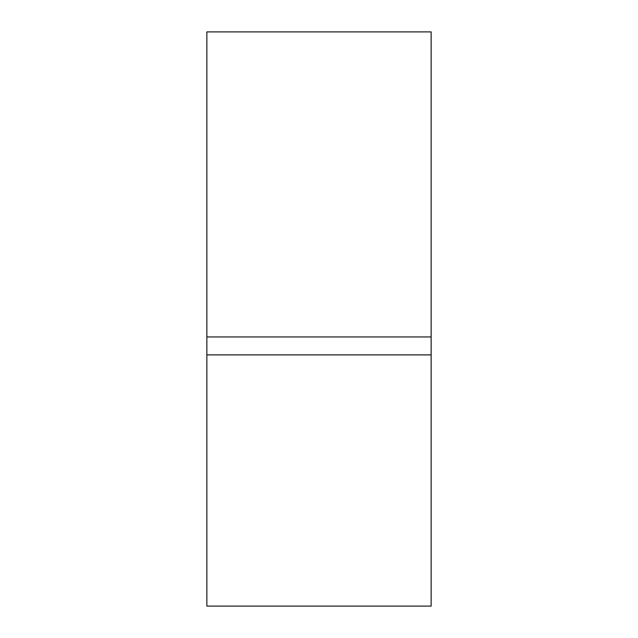 <?xml version="1.0" encoding="UTF-8"?>
<svg xmlns="http://www.w3.org/2000/svg" width="638" height="638" viewBox="0 0 638 638"><rect width="100%" height="100%" fill="white"/><g stroke="black" fill="none" stroke-linecap="round" stroke-linejoin="round"><path stroke-width="0.96" d="M431.144 31.9L431.144 336.944L206.856 336.944L206.856 31.9L431.144 31.9M431.144 354.887L206.856 354.887L206.856 606.1L431.144 606.1L431.144 336.944M206.856 354.887L206.856 336.944"/></g></svg>
